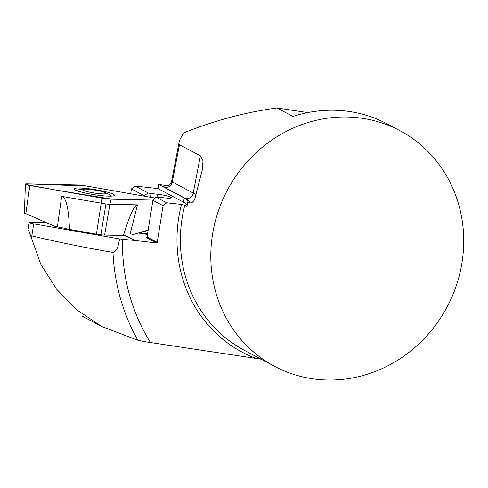 <?xml version="1.0" encoding="UTF-8"?>
<svg xmlns="http://www.w3.org/2000/svg" width="488" height="488" viewBox="0 0 488 488"><rect width="100%" height="100%" fill="white"/><g stroke="black" fill="none" stroke-linecap="round" stroke-linejoin="round"><path stroke-width="0.73" d="M191.906 202.715L194.078 200.537L194.999 198.183L202.325 169.714L203.008 160.778L200.391 155.831L179.45 144.722L178.998 144.045L179.035 142.533L180.084 139.257L183.494 132.968C214.506 120.499 245.677 112.167 277.019 107.976L293.007 116.455A133.456 124.422 -62.1 0 1 387.002 123.836L399.788 130.619A133.456 124.422 -62.1 0 1 461.209 267.076A133.456 124.422 -62.1 0 1 274.726 366.409A133.456 124.422 -62.1 0 1 215.251 221.332A133.456 124.422 -62.1 0 1 399.788 130.619M191.821 202.752L190.54 202.953L189.033 202.489A66.728 7.54 10.9 0 0 185.775 198.64L164.828 187.532A20.02 2.263 -169.1 0 1 167.713 185.946M170.922 198.024L171.044 197.28A10.675 1.336 9 0 1 171.416 197.719A10.675 1.336 9 0 1 164.279 197.86L155.977 197.115L166.695 202.801L155.977 197.115L152.89 200.33L147.089 236.942L146.229 237.461L156.52 242.92L157.252 242.335L163.053 205.716L166.695 202.801L181.463 204.454L184.824 205.192L187.002 206.345L187.795 201.831L189.033 202.489M124.873 235.185L134.865 240.486L156.52 242.92M138.269 233.02L147.48 234.472M130.686 193.797L131.455 188.954L144.07 195.645L148.261 193.022L151.219 193.541L150.627 197.298M167.994 185.836L158.624 184.427L157.959 188.606L135.091 186.038L131.455 188.954M261.098 359.18L145.034 341.728L137.854 340.234L101.907 326.6L77.238 310.161L56.547 289.152L40.778 264.307L28.914 230.806L28.365 230L27.944 230.647L28.06 234.954M30.823 236.686L31.818 235.881C57.999 242.146 85.052 247.66 112.99 252.418C118.212 250.783 118.309 243.469 119.798 238.968L134.865 240.486M158.624 184.427L184.202 198C186.819 199.391 188.063 200.55 187.935 201.471L187.795 201.831M135.091 186.038L148.261 193.022L135.091 186.038M144.07 195.645L143.99 196.133M145.302 230.891L144.899 233.429L139.855 232.544M151.219 193.541L157.459 194.242A10.675 1.336 -171 0 1 170.617 197.054L170.452 198.11M147.596 233.728L144.899 233.429L144.857 234.179M171.044 197.28L170.617 197.054M119.798 238.968L33.721 223.87A5.337 0.665 -171 0 1 29.237 222.491A5.337 0.665 -171 0 1 30.695 222.266L46.177 222.601M124.757 235.198L135.158 240.718M277.019 107.976L307.788 112.582M152.89 200.33L163.053 205.716M157.252 242.335L147.089 236.942M187.197 205.222A70.065 8.747 9 0 0 183.543 202.172L157.959 188.606M83.064 190.247A12.011 1.501 9 0 0 98.924 193.626A12.011 1.501 9 0 0 104.859 192.461A12.011 1.501 9 0 0 94.526 190.027A12.011 1.501 9 0 0 83.954 189.149A12.011 1.501 9 0 0 83.064 190.247M111.307 196.048L111.294 196.133A17.513 2.19 9 0 0 111.307 196.048A17.513 2.19 9 0 0 110.556 195.243A46.708 46.708 0 0 0 104.859 192.461M83.954 189.149A46.708 46.708 0 0 0 77.671 190.027A17.513 2.19 9 0 0 76.707 190.564A17.513 2.19 9 0 0 76.707 190.655L76.707 190.564M24.406 212.988L54.918 226.444L57.37 226.871A26.694 3.331 -171 0 1 69.467 229.421L96.435 234.149A10.022 1.25 9 0 0 100.882 234.801A10.022 1.25 9 0 0 104.609 235.07L123.433 235.478A26.694 3.331 -171 0 1 129.851 235.015L131.565 235.051L148.187 230.019M155.056 198.073L86.419 186.032A10.675 1.336 9 0 0 77.202 184.995L26.84 183.897A5.301 0.659 -171 0 0 25.394 184.129A5.301 0.659 -171 0 0 29.841 185.489L101.98 198.146A10.675 1.336 9 0 0 111.197 199.183L153.116 200.098L111.99 199.202L54.211 189.765L25.888 184.494L27.639 183.915L86.419 186.032L155.056 198.073M129.851 235.015L137.518 204.887L109.904 204.283L104.609 235.07M111.197 199.183L109.904 204.283A10.022 1.25 9 0 1 105.939 203.99L61.689 196.371L63.519 197.396C66.862 200.861 68.845 211.536 69.467 229.421M97.24 190.009A20.453 2.556 9 0 0 73.999 188.911A20.453 2.556 9 0 0 93.8 194.614A20.453 2.556 9 0 0 114.399 195.316A20.453 2.556 9 0 0 97.24 190.009M105.939 203.99L100.882 234.801M123.433 235.478C128.728 218.258 132.931 208.278 136.048 205.539L137.518 204.887M184.824 205.192A133.456 124.422 117.9 0 0 244.293 350.268L274.726 366.409M122.47 239.297A193.687 180.578 117.9 0 0 150.524 342.606M181.463 204.454A136.121 126.91 117.9 0 0 255.986 358.399M157.459 194.242L157.002 197.134M112.99 252.418A203.087 189.344 117.9 0 0 137.854 340.234M200.391 155.831L193.224 193.059A73.401 8.29 -169.1 0 1 195.895 194.743M179.45 144.722L172.282 181.945L193.224 193.059A6.673 6.222 117.9 0 1 185.775 198.64M179.053 142.429L171.575 181.28A13.347 1.507 10.9 0 0 172.282 181.945A6.673 6.222 117.9 0 1 164.828 187.532M33.721 223.87L31.818 235.881M184.202 198L183.543 202.172M57.37 226.871L61.689 196.371M101.98 198.146L96.435 234.149M29.841 185.489L25.846 213.665M82.521 316.315L101.907 326.6M167.073 186.123L168.47 185.605C168.14 185.714 170.379 185.178 171.575 181.28M29.237 222.491L27.944 230.647M24.4 213.226L25.394 184.129"/></g></svg>
